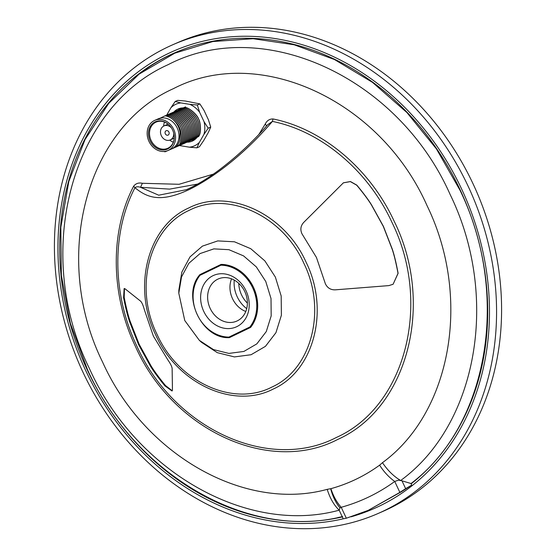 <?xml version="1.0" encoding="UTF-8"?>
<svg xmlns="http://www.w3.org/2000/svg" width="556" height="556" viewBox="0 0 556 556"><rect width="100%" height="100%" fill="white"/><g stroke="black" fill="none" stroke-linecap="round" stroke-linejoin="round"><path stroke-width="0.83" d="M196.595 137.909L191.681 140.286M258.881 134.406L265.268 123.981C266.95 120.596 269.528 118.921 273.003 118.949C322.765 128.964 370.101 168.941 394.211 221.316C434.966 303.645 407.875 408.229 337.7 439.455C269.549 474.977 172.527 430.281 135.337 346.228C110.54 294.193 109.873 231.692 133.635 186.197C135.796 183.445 138.701 182.479 142.364 183.285L179.053 184.286L213.358 174.139M401.974 480.822L411.009 483.525L411.746 485.096L405.644 488.661L401.974 480.822L400.674 480.509C393.717 476.367 387.65 470.418 382.465 462.675L379.609 465.163C364.75 475.943 348.515 483.783 330.896 488.668L327.192 489.349C329.972 498.252 333.975 505.189 339.209 510.172L339.966 507.864L341.217 507.294C360.573 501.922 378.421 493.311 394.746 481.461C401.369 479.015 399.138 480.982 400.674 480.509C477.701 424.332 499.858 296.292 450.158 194.544C398.346 77.43 263.155 15.144 168.183 64.642C70.41 108.156 32.665 253.883 89.446 368.607C135.824 471.954 247.656 535.338 339.209 510.172L339.542 510.95L339.209 510.172M250.603 327.414L229.454 337.617L228.919 337.103L249.873 326.991L250.603 327.414A37.53 31.358 -113.6 0 0 253.515 287.376A37.53 31.358 -113.6 0 0 221.086 264.399L221.079 264.399C235.195 265.177 246.002 272.836 253.515 287.376C259.888 302.471 258.915 315.815 250.603 327.414L229.371 337.638C201.703 339.257 181.159 295.41 199.861 274.664M142.364 183.285L140.564 187.323C138.194 186.496 136.324 186.635 134.955 187.74L133.635 186.197M186.802 189.526L186.413 189.7C196.449 185.259 207.221 178.789 218.71 170.289C236.8 156.709 253.133 141.509 267.714 124.683L272.419 121.41C249.241 148.626 219.314 174.584 189.52 189.401C160.608 202.954 147.43 197.866 134.955 187.74C111.52 232.61 112.173 294.256 136.637 345.582C173.319 428.481 269.007 472.565 336.234 437.53C405.435 406.735 432.158 303.583 391.966 222.379C368.19 170.72 321.493 131.292 272.419 121.41L273.003 118.949M266.63 125.92L265.268 123.981M184.773 320.548L199.368 340.376L213.469 349.585L228.87 353.414L243.882 351.441L256.83 343.879L266.275 331.571L271.189 315.877L271.008 298.53L265.761 281.468L256.309 266.887L243.577 255.899L228.912 249.686L213.865 248.88L200.021 253.592L188.838 263.301L181.506 276.992L178.796 293.227L184.773 320.548M316.447 257.456L301.977 233.826C300.087 229.649 300.636 225.861 303.645 222.483L343.406 182.806L350.447 181.534L356.813 185.127C363.367 193.001 368.274 199.59 371.54 204.886L383.418 226.348L392.321 249.241C394.301 255.148 396.233 263.169 398.117 273.295L393.113 284.255L388.88 285.603L335.198 289.843C330.653 289.947 327.373 287.918 325.371 283.762L316.447 257.456M138.534 344.511L129.555 321.618C127.539 315.732 125.545 307.746 123.578 297.668L124.134 288.571L125.01 288.772L140.585 301.157C141.912 302.478 143.184 305.376 144.4 309.866L153.386 336.144L167.787 359.802C170.463 363.617 171.915 366.522 172.138 368.524L172.45 390.041L172.006 390.986L164.882 385.843C158.425 377.934 153.581 371.332 150.363 366.036L138.534 344.511M186.475 189.672L158.71 195.205L140.564 187.323L169.656 189.116L197.651 184.064M411.009 483.525C488.87 424.777 510.644 294.034 459.895 190.034L436.404 148.876L406.909 112.548L372.506 82.392L334.455 59.527L294.159 44.786L253.112 38.718L212.83 41.547L174.786 53.174L139.069 74.156L108.733 103.367L84.998 139.639L68.812 181.52L60.819 227.334L61.348 275.255L70.362 323.356L87.514 369.719C134.948 475.317 248.601 540.71 342.649 516.51M379.609 465.163C383.89 471.849 388.936 477.277 394.746 481.461L399.868 492.394L368.155 510.387L346.332 518.227L341.217 507.294C336.818 502.429 333.378 496.223 330.896 488.668M346.332 518.227L343.212 518.817A249.734 208.681 -113.6 0 1 128.784 437.343A249.734 208.681 -113.6 0 1 63.62 193.676A249.734 208.681 -113.6 0 1 322.904 52A249.734 208.681 -113.6 0 1 483.796 366.07A249.734 208.681 -113.6 0 1 350.975 516.83M199.535 340.522L201.675 342.447L217.326 352.671L234.423 356.924L251.083 354.728L265.448 346.339L275.936 332.676L281.385 315.259L281.183 296.014L275.366 277.076L264.871 260.889L250.742 248.699L234.465 241.797L217.764 240.908L202.398 246.134L189.992 256.907L181.854 272.106L178.844 290.121L178.803 293.033M156.973 334.205C133.85 287.48 149.223 228.134 189.04 210.418C227.717 190.263 282.768 215.624 303.868 263.322C326.998 310.039 311.624 369.386 271.808 387.108C233.131 407.263 178.073 381.896 156.973 334.205M124.468 288.515L124.196 297.384C126.205 307.656 128.193 315.634 130.153 321.326L139.139 344.233L150.961 365.751C154.075 370.894 158.919 377.496 165.5 385.558L172.263 390.778M393.099 284.262L398.013 273.364C396.08 263.044 394.148 255.023 392.209 249.303L383.313 226.41L371.436 204.942C368.287 199.812 363.381 193.224 356.709 185.19L350.349 181.597L343.316 182.855M399.868 492.394L405.644 488.661M368.155 510.387L401.585 491.643L411.746 485.096M217.743 279.195A23.018 19.231 66.4 0 1 218.299 278.938A23.018 19.231 66.4 0 1 244.981 292.011A23.018 19.231 66.4 0 1 237.266 320.875A23.018 19.231 66.4 0 1 236.71 321.132A23.018 19.231 66.4 0 1 210.022 308.059A23.018 19.231 66.4 0 1 217.743 279.195M212.997 275.686A28.134 23.512 66.4 0 1 246.1 290.941A28.134 23.512 66.4 0 1 236.856 326.629A28.134 23.512 66.4 0 1 203.746 311.381A28.134 23.512 66.4 0 1 212.997 275.686M221.079 264.399L199.924 274.608L221.073 264.406L220.934 265.212A36.849 30.788 -113.6 0 1 252.66 287.779A36.849 30.788 -113.6 0 1 249.873 326.991M228.919 337.103A36.849 30.788 -113.6 0 1 197.192 314.543A36.849 30.788 -113.6 0 1 199.979 275.324L199.931 274.601L199.979 275.324L220.934 265.212M231.546 278.841A23.018 19.231 -113.6 0 0 245.787 311.485M175.376 52.542A247.684 206.971 -113.6 0 0 143.052 71.21M337.867 517.56A247.684 206.971 -113.6 0 0 342.204 516.656M342.336 516.934A247.684 206.971 66.4 0 1 129.847 435.911A247.684 206.971 66.4 0 1 65.337 194.385A247.684 206.971 66.4 0 1 174.647 52.862A247.684 206.971 66.4 0 1 404.879 110.039A247.684 206.971 66.4 0 1 482.073 365.368A247.684 206.971 66.4 0 1 411.155 483.838M490.746 367.412A255.871 213.817 -113.6 0 0 411.002 103.645A255.871 213.817 -113.6 0 0 173.159 44.577A255.871 213.817 -113.6 0 0 60.236 190.777A255.871 213.817 -113.6 0 0 139.98 454.544A255.871 213.817 -113.6 0 0 377.823 513.612A255.871 213.817 -113.6 0 0 490.746 367.412M173.159 44.577L178.177 42.388A255.871 213.817 66.4 0 1 416.02 101.456A255.871 213.817 66.4 0 1 495.764 365.222A255.871 213.817 66.4 0 1 382.841 511.423L377.823 513.612M173.882 111.992A17.57 14.678 66.4 0 1 178.122 108.948A17.57 14.678 66.4 0 1 183.258 107.913M180.408 108.211A17.57 14.678 -113.6 0 0 178.281 110.067M191.264 140.279A17.57 14.678 -113.6 0 0 194.273 139.987M197.151 137.235A17.57 14.678 66.4 0 1 192.174 141.154A17.57 14.678 66.4 0 1 186.906 142.19M179.421 145.54L189.415 147.187A22.768 19.029 -113.6 0 0 199.368 142.378L203.913 134.448A22.768 19.029 -113.6 0 0 204.038 121.674L199.653 112.319A22.768 19.029 -113.6 0 0 189.818 104.354L180.888 102.923A22.768 19.029 -113.6 0 0 175.494 104.438A22.768 19.029 -113.6 0 0 170.928 107.732L166.675 115.155M179.699 145.408A22.768 19.029 -113.6 0 0 180.485 145.755M189.415 147.187L196.928 147.84L199.368 142.378M199.653 112.319L197.331 105.008L189.818 104.354M180.888 102.923L175.209 101.47L170.928 107.732M203.913 134.448L208.194 128.193L204.038 121.674M175.209 101.47L177.753 100.358L185.266 101.011L199.875 103.896L204.031 110.408L208.417 119.762L210.731 127.081L208.291 132.543L203.753 140.466L199.472 146.728L196.928 147.84M197.331 105.008L199.875 103.896M208.194 128.193L210.731 127.081M186.962 142.197L184.293 143.385M184.37 143.399L182.917 143.983M182.993 143.997L181.548 144.581M181.617 144.595L180.172 145.179M180.248 145.192L178.796 145.783M178.872 145.797L177.42 146.381M177.496 146.395L176.05 146.979M176.127 146.992L174.674 147.576M174.751 147.59L173.298 148.181M173.375 148.195L171.929 148.779M172.006 148.793L170.56 149.383M170.4 149.453L169.191 149.981M169.031 150.05L167.815 150.579M167.724 150.613L166.432 151.176M167.147 150.836L165.132 151.788L163.749 151.482M154.776 120.346L158.217 118.845A16.465 13.754 66.4 0 1 160.1 118.213A16.465 13.754 66.4 0 1 177.19 127.956A16.465 13.754 66.4 0 1 173.847 147.555A16.465 13.754 66.4 0 1 171.38 149.022L167.947 150.523A16.465 13.754 -113.6 0 0 173.75 129.458A16.465 13.754 -113.6 0 0 154.776 120.346A16.465 13.754 -113.6 0 0 148.973 141.412A16.465 13.754 -113.6 0 0 167.947 150.523M165.32 133.794A2.391 1.995 66.4 0 1 166.161 130.736A2.391 1.995 66.4 0 1 168.913 132.057A2.391 1.995 66.4 0 1 168.072 135.115A2.391 1.995 66.4 0 1 165.32 133.794M171.45 127.949A7.673 6.415 -113.6 0 0 164.048 125.885A7.673 6.415 -113.6 0 0 161.337 135.713A7.673 6.415 -113.6 0 0 170.185 139.959A7.673 6.415 -113.6 0 0 173.715 133.127M172.589 130.014A14.922 12.468 66.4 0 1 174.25 137.596A14.922 12.468 66.4 0 1 164.527 149.891A14.922 12.468 66.4 0 1 150.134 140.856A14.922 12.468 66.4 0 1 152.608 123.543A14.922 12.468 66.4 0 1 168.544 124.516A14.922 12.468 66.4 0 1 172.589 130.014M174.25 137.436A14.331 11.975 66.4 0 1 167.606 148.341A14.331 11.975 66.4 0 1 151.093 140.411A14.331 11.975 66.4 0 1 156.146 122.077A14.331 11.975 66.4 0 1 168.663 124.62M169.747 140.126A14.331 11.975 -113.6 0 0 173.312 142.211M164.527 122.063A14.331 11.975 -113.6 0 0 163.624 126.094M179.143 145.019L176.537 146.263C178.045 144.643 179.101 142.649 179.706 140.272L180.137 132.78C179.31 127.254 176.794 122.723 172.603 119.186C176.586 122.876 178.733 125.496 179.046 127.067C181.152 129.645 182.361 141.926 179.143 145.019L179.254 144.97C182.542 141.717 181.221 129.701 179.157 127.018C178.455 123.773 169.552 115.189 165.056 115.822L160.1 118.213M172.603 119.186A18.765 15.679 -113.6 0 0 165.042 115.829M173.847 147.555L176.537 146.263M166.897 150.919L165.132 151.788M167.453 150.725L166.508 151.19M168.586 150.245L167.877 150.593M169.962 149.64L169.253 149.988M171.331 149.043L170.629 149.39M187.018 142.197L190.826 140.376L187.115 142.197M187.233 142.148L192.202 139.771M188.609 141.544L191.313 140.279M191.375 140.286L194.954 138.576L191.236 140.397M191.354 140.348L192.536 139.785M196.609 137.895L192.612 139.799M180.512 144.421L180.63 144.372C183.918 141.113 182.597 129.103 180.533 126.414C179.831 123.175 170.928 114.592 166.432 115.224L166.314 115.273C170.977 114.689 179.595 123.182 180.415 126.469C182.521 129.034 183.737 141.328 180.512 144.421L179.254 144.97M181.888 143.823L182.007 143.768C185.287 140.515 183.966 128.499 181.909 125.816C181.207 122.577 172.297 113.987 167.801 114.619L167.69 114.675C172.353 114.091 180.971 122.584 181.791 125.864C183.897 128.436 185.113 140.731 181.888 143.823L180.63 144.372M183.265 143.219L183.376 143.17C186.663 139.917 185.343 127.901 183.285 125.218C182.576 121.972 173.674 113.389 169.177 114.022L169.059 114.077C173.722 113.493 182.347 121.986 183.167 125.267C185.266 127.838 186.482 140.133 183.265 143.219L182.007 143.768M184.634 142.621L184.752 142.572C188.039 139.32 186.719 127.303 184.655 124.62C183.953 121.375 175.05 112.792 170.553 113.424L170.435 113.473C175.098 112.889 183.716 121.389 184.543 124.669C186.642 127.234 187.858 139.528 184.634 142.621L183.376 143.17M186.01 142.023L186.128 141.975C189.415 138.715 188.095 126.705 186.031 124.016C185.329 120.777 176.419 112.187 171.929 112.826L171.811 112.875C176.474 112.291 185.092 120.784 185.912 124.071C188.018 126.636 189.235 138.93 186.01 142.023L184.752 142.572M187.386 141.426L187.504 141.37C190.784 138.117 189.464 126.101 187.407 123.418C186.698 120.172 177.795 111.589 173.298 112.222L173.18 112.277C177.844 111.693 186.469 120.186 187.289 123.467C189.387 126.038 190.611 138.333 187.386 141.426L186.128 141.975M188.762 140.821L188.873 140.772C192.161 137.52 190.84 125.503 188.776 122.82C188.074 119.575 179.171 110.991 174.674 111.624L174.556 111.673C179.22 111.096 187.838 119.589 188.665 122.869C190.764 125.441 191.98 137.735 188.762 140.821L187.504 141.37M190.131 140.223L190.249 140.175C193.537 136.922 192.216 124.905 190.152 122.216C189.45 118.977 180.547 110.394 176.05 111.026L175.932 111.075C180.596 110.491 189.214 118.984 190.034 122.271C192.14 124.836 193.356 137.13 190.131 140.223L188.873 140.772M191.507 139.625L191.625 139.57C194.906 136.317 193.585 124.308 191.528 121.618C190.826 118.379 181.916 109.789 177.42 110.429L177.308 110.477C181.972 109.893 190.59 118.386 191.41 121.674C193.516 124.238 194.732 136.533 191.507 139.625L190.249 140.175M192.883 139.021L192.995 138.972C196.282 135.72 194.961 123.703 192.904 121.02C192.195 117.775 183.292 109.191 178.796 109.824L178.678 109.879C183.341 109.296 191.959 117.789 192.786 121.069C194.885 123.64 196.101 135.935 192.883 139.021L191.625 139.57M194.252 138.423L194.371 138.374C197.658 135.122 196.337 123.105 194.273 120.423C193.571 117.177 184.668 108.594 180.172 109.226L180.054 109.275C184.717 108.698 193.335 117.191 194.162 120.471C196.261 123.036 197.477 135.33 194.252 138.423L192.995 138.972M195.629 137.825L195.747 137.777C199.034 134.517 197.714 122.508 195.649 119.818C194.947 116.579 186.038 107.996 181.541 108.629L181.43 108.677C186.093 108.093 194.711 116.586 195.531 119.874C197.637 122.438 198.853 134.733 195.629 137.825L194.371 138.374M197.005 137.228L197.123 137.172C200.403 133.92 199.083 121.903 197.026 119.22C196.317 115.982 187.414 107.391 182.917 108.031L182.799 108.079C187.462 107.496 196.087 115.989 196.907 119.269C199.006 121.84 200.23 134.135 197.005 137.228L195.747 137.777M198.374 136.623L198.492 136.574C201.779 133.322 200.459 121.305 198.395 118.623C197.693 115.377 188.79 106.794 184.293 107.426L184.175 107.482C188.838 106.898 197.456 115.391 198.284 118.671C200.382 121.243 201.599 133.537 198.374 136.623L197.123 137.172M197.123 137.276L198.492 136.574M184.37 107.44L185.551 106.877M182.993 108.038L184.175 107.482M181.617 108.642L182.799 108.079M180.248 109.24L181.43 108.677M178.872 109.838L180.054 109.275M177.496 110.435L178.678 109.879M176.127 111.04L177.308 110.477M174.751 111.638L175.932 111.075M173.375 112.236L174.556 111.673M172.006 112.833L173.18 112.277M170.629 113.438L171.811 112.875M169.253 114.036L170.435 113.473M167.877 114.633L169.059 114.077M166.508 115.238L167.69 114.675M165.132 115.836L166.314 115.273M382.465 462.675C451.736 412.156 471.669 297.001 426.973 205.505C380.373 100.177 258.797 44.16 173.389 88.675C85.457 127.804 51.506 258.867 102.575 362.039C144.282 454.982 244.855 511.986 327.192 489.349M330.667 488.724C332.731 496.515 335.831 502.895 339.966 507.864M155.673 334.851C131.994 287.007 147.736 226.229 188.512 208.076C228.127 187.435 284.505 213.414 306.113 262.258C329.798 310.102 314.057 370.88 273.281 389.026C233.666 409.668 177.288 383.696 155.673 334.851M124.196 297.384L123.578 297.668M165.5 385.558L164.882 385.843M238.781 283.372A24.527 20.496 -113.6 0 0 247.385 303.103M234.25 280.099A27.939 23.345 -113.6 0 0 246.711 308.649M339.396 510.672L343.212 518.817M174.786 53.174L176.245 52.535M168.072 124.134L164.048 125.885M174.216 138.201L170.185 139.959"/></g></svg>
